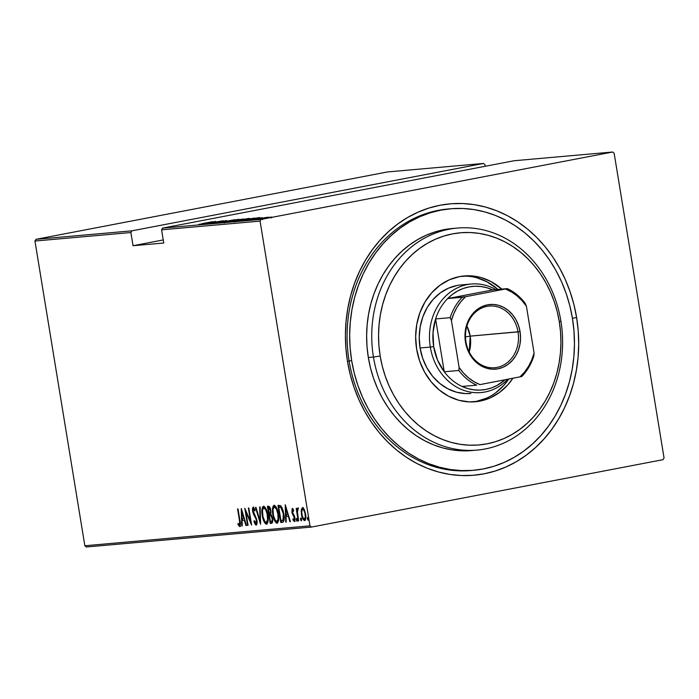 <?xml version="1.0" encoding="UTF-8"?>
<svg xmlns="http://www.w3.org/2000/svg" width="699" height="699" viewBox="0 0 699 699"><rect width="100%" height="100%" fill="white"/><g stroke="black" fill="none" stroke-linecap="round" stroke-linejoin="round"><path stroke-width="1.05" d="M473.581 470.296L471.074 470.523A131.263 112.242 -95.1 0 1 349.116 360.92L347.508 361.497A136.218 116.48 -95.1 0 1 440.073 205.244A136.218 116.48 -95.1 0 1 576.614 317.582L573.905 304.528L570.122 291.806L565.299 279.548L559.48 267.866L552.726 256.865L545.089 246.677L536.666 237.372L527.509 229.054L517.732 221.801L507.422 215.676L496.666 210.749L485.578 207.061L474.271 204.658L462.843 203.54L451.405 203.741L440.073 205.244L428.95 208.049L418.142 212.112L407.762 217.406L397.906 223.872L388.67 231.456L380.134 240.08L372.392 249.657L365.507 260.107L359.557 271.317L354.594 283.182L350.671 295.598L347.814 308.434L346.057 321.566L345.42 334.873L345.9 348.224L347.508 361.497L350.216 374.55L354 387.272L358.823 399.531L364.642 411.213L371.396 422.205L379.033 432.401L387.464 441.707L396.613 450.025L406.39 457.277L416.7 463.402L427.456 468.321L438.544 472.008L449.85 474.42L461.279 475.538L472.716 475.337L484.049 473.835L495.172 471.03L505.98 466.967L516.36 461.672L526.216 455.206L535.46 447.622L543.988 438.998L551.729 429.422L558.615 418.972L564.565 407.762L569.528 395.887L573.46 383.48L576.308 370.645L578.064 357.512L578.702 344.205L578.222 330.854L576.614 317.582L572.42 318.22L576.614 317.582A136.218 116.48 -95.1 0 1 484.049 473.835A136.218 116.48 -95.1 0 1 347.508 361.497L349.116 360.92A131.263 112.242 84.9 0 0 472.349 470.401L483.254 468.95L493.975 466.25L504.381 462.336L514.385 457.233L523.883 451.004L532.787 443.69L541.009 435.381L548.47 426.154L555.102 416.08L560.834 405.28L565.622 393.843L569.405 381.881L572.158 369.518L573.844 356.857L574.464 344.03L573.993 331.169L572.446 318.377A131.263 112.242 -95.1 0 1 473.634 470.296A131.263 112.242 -95.1 0 1 351.676 360.701L349.116 360.92A131.263 112.242 -95.1 0 1 447.928 209.01L450.488 208.783A131.263 112.242 -95.1 0 1 572.446 318.377L569.842 305.795L566.199 293.536L561.542 281.723L555.941 270.469L549.423 259.871L542.074 250.05L533.949 241.085L525.132 233.073L515.713 226.083L505.77 220.185L495.408 215.432L484.73 211.884L473.826 209.56L462.817 208.485L451.79 208.678L440.868 210.128L430.156 212.828L419.741 216.742L409.736 221.845L400.239 228.075L391.335 235.388L383.113 243.698L375.651 252.924L369.02 262.99L363.288 273.798L358.5 285.236L354.716 297.197L351.964 309.561L350.278 322.222L349.657 335.048L350.129 347.91L351.676 360.701A131.263 112.242 -95.1 0 1 450.488 208.783M261.085 219.407L162.587 228.119L514.167 160.735L612.656 152.015L261.085 219.407L612.656 152.015L614.15 153.247L664.05 457.967L614.15 153.247L612.656 152.015L514.167 160.735L162.587 228.119L161.583 229.831L260.072 221.111L309.972 525.831L84.85 545.753L34.95 241.033L130.879 232.54L133.046 245.725L163.741 243.016L161.583 229.831L163.741 243.016L133.046 245.725L130.879 232.54L131.893 230.836L35.964 239.329L387.534 171.937L483.472 163.452L131.893 230.836L483.472 163.452L484.957 164.676L485.22 166.283L484.957 164.676L483.472 163.452L387.534 171.937L35.964 239.329L131.893 230.836L130.879 232.54L34.95 241.033L35.964 239.329L34.95 241.033L84.85 545.753L309.972 525.831L260.072 221.111L261.085 219.407L260.072 221.111L161.583 229.831L162.587 228.119L261.085 219.407M265.734 218.376L264.973 218.569M258.848 218.979L258.088 219.171M254.593 219.355L253.842 219.547M259.652 217.511L242.78 220.508L259.652 217.511M238.525 220.141L233.256 221.295L235.965 221.059L249.473 218.403L233.693 221.356L248.975 218.42L238.525 220.141M227.961 221.076L222.701 222.23L225.401 221.994L238.909 219.337L223.13 222.291L238.411 219.355L227.961 221.076M226.572 220.561L212.505 223.208L226.747 220.657M215.685 221.4L198.813 224.405L215.685 221.4M202.317 223.584L212.479 221.688L202.317 223.584M205.13 223.846L223.269 220.735L205.13 223.846M217.642 222.736L234.628 219.731L217.642 222.736M227.28 221.88L243.383 218.979L227.28 221.88M239.495 220.805L254.654 218.009L239.495 220.805M262.335 217.66L250.958 219.757L261.863 217.861M255.292 219.407L267.761 217.197L255.292 219.407M269.159 217.24L261.042 218.901L269.159 217.24M86.344 546.985L311.466 527.063L663.036 459.671L311.466 527.063L309.972 525.831L311.466 527.063L86.344 546.985L84.85 545.753L86.344 546.985M302.833 507.701L302.108 509.702L301.278 509.868L301.452 514.342L301.907 514.254L301.452 514.342C301.898 517.636 302.938 519.715 304.572 520.589L304.572 520.589C305.882 519.453 306.223 517.251 305.585 513.975L304.31 509.588L302.457 507.657L301.19 510.934L302.195 517.382L304.292 520.572L305.28 520.1L305.734 518.606L305.585 513.975L304.117 509.195L302.335 507.684L301.278 509.868L302.108 509.702L303.287 507.5M298.22 520.93L298.683 520.886L297.346 511.563L298.167 508.479L297.643 508.086L296.935 510.235L296.638 508.4L296.175 508.435L298.22 520.93L298.683 520.886L297.39 512.393L298.167 508.479L297.643 508.086L296.935 510.235L296.638 508.4L296.175 508.435L298.22 520.93M292.348 508.557L291.859 511.921L292.313 511.834L291.859 511.921L292.357 513.835L293.056 513.695L292.357 513.835L293.318 515.478L294.157 515.32L293.318 515.478L294.655 516.613L294.139 516.71L294.917 517.802L294.078 519.96L294.908 519.803L294.078 519.96L293.056 518.719L292.933 519.907L293.685 519.759L292.933 519.907L294.34 521.498L294.917 517.784L292.304 511.825L292.584 510.095L293.554 509.964L292.584 510.095L293.528 511.345L293.676 510.244L292.095 508.671L292.06 512.9L294.532 518.553L294.244 519.89L293.056 518.719L292.933 519.907L294.489 521.454L295.048 518.946L294.41 515.871L292.304 511.825L292.453 510.156L293.528 511.345L293.676 510.244L292.296 508.566M282.422 522.328C284.275 521.096 284.729 518.239 283.777 513.756L280.841 505.753L277.975 505.386L280.771 522.476L283.112 522.109L284.004 520.44L284.065 515.967L283.06 510.401L280.841 505.753L277.975 505.386L280.771 522.476L282.632 522.302M271.631 523.28L271.631 523.28C272.724 522.529 273.021 520.86 272.523 518.282L270.749 514.01L270.749 510.314C270.426 507.85 269.648 506.487 268.416 506.225L267.411 506.321L270.216 523.411L272.348 522.73L272.4 517.653L270.749 514.01L270.88 511.292L269.936 507.457L268.958 506.294L267.411 506.321L270.216 523.411L271.046 523.245L270.775 521.576L271.046 523.245L270.216 523.411L271.736 523.271M260.57 524.259L260.185 506.958L259.678 507.002L260.089 520.965L255.974 507.325L255.476 507.369L260.57 524.259L260.185 506.958L259.678 507.002L260.089 520.965L255.974 507.325L255.476 507.369L260.57 524.259M248.058 525.368L245.856 511.93L251.614 525.054L248.818 507.963L248.363 508.007L250.565 521.471L244.799 508.322L247.603 525.412L248.058 525.368L245.856 511.93L251.614 525.054L248.818 507.963L248.363 508.007L250.565 521.471L244.799 508.322L247.603 525.412L248.058 525.368M239.434 520.327L239.748 524.32L239.207 524.748L238.114 523.359L238.053 524.696L239.774 526.53L240.395 524.005L238.027 508.916L237.573 508.959L239.434 520.327L239.879 520.239L239.407 524.8L238.114 523.359L238.053 524.696L239.678 526.557C240.561 525.264 240.648 523.228 239.914 520.458L238.027 508.916L237.573 508.959L239.434 520.327M241.242 508.636L241.749 525.928L242.247 525.884L242.081 520.336L244.318 520.143L245.952 525.552L246.45 525.508L241.356 508.619L241.749 525.928L242.247 525.884L242.081 520.336L244.318 520.143L245.952 525.552L246.45 525.508L241.242 508.636M254.663 508.907L253.457 508.889L254.82 510.986L255.074 509.903L253.23 507.125L252.619 511.231L253.064 511.144L252.619 511.231L253.335 513.8L253.99 513.678L253.335 513.8L254.576 516.054L255.327 515.906L254.576 516.054L255.974 518.693L256.489 518.597L255.974 518.693L256.891 520.266L255.904 523.341L254.253 520.598L253.947 521.506L254.541 521.393L253.947 521.506L256.516 524.923L257.083 522.555L256.751 519.575L252.977 510.401L253.37 508.907L254.82 510.986L255.074 509.903L253.23 507.125L252.549 508.138L252.522 510.585L253.335 513.8L256.253 519.506L256.114 523.236L255.371 523.018L254.253 520.598L253.947 521.506L255.144 524.32L256.218 525.089M266.502 524.18L266.502 524.18C268.241 522.494 268.669 519.418 267.778 514.945C267.201 510.401 265.777 507.491 263.523 506.216C261.81 507.955 261.391 511.048 262.282 515.513L264.336 522.188L265.734 523.962L266.869 524.075L267.857 522.336L268.119 517.793L267.184 512.105L265.716 508.199L263.907 506.251L262.588 506.985L261.933 509.903L262.177 514.805L262.737 515.434L262.282 515.513C262.868 520.004 264.274 522.887 266.502 524.18L266.59 524.163M277.066 523.245L277.066 523.245C278.805 521.559 279.233 518.483 278.342 514.01C277.756 509.466 276.341 506.557 274.078 505.281C272.365 507.02 271.955 510.113 272.846 514.586L274.899 521.253L276.297 523.027L277.424 523.14L278.552 520.72L278.674 516.858L277.748 511.17L276.28 507.264L274.462 505.316L273.152 506.05L272.496 508.968L272.741 513.87L273.3 514.499L272.846 514.586C273.431 519.069 274.838 521.952 277.066 523.245L277.154 523.228M285.209 504.739L285.708 522.039L286.214 521.996L286.048 516.447L288.285 516.255L289.919 521.664L290.417 521.62L285.209 504.739L285.708 522.039L286.214 521.996L286.048 516.447L288.285 516.255L289.919 521.664L290.417 521.62L285.209 504.739M297.276 520.309L297.136 519.715L296.306 519.873L296.996 521.262L297.224 519.794L296.533 518.413L296.35 520.108L297.11 521.209L296.979 518.911L296.42 518.466L296.254 519.418L297.136 519.715L297.084 519.2M301.522 519.934L301.383 519.34L300.553 519.497L301.243 520.886L301.47 519.418L300.78 518.038L300.596 519.733L301.356 520.834L301.225 518.536L300.666 518.09L300.5 519.042L301.383 519.34L301.33 518.824M308.408 519.322L308.268 518.728L307.438 518.894L308.128 520.274L308.355 518.807L307.665 517.426L307.481 519.121L308.242 520.222L308.11 517.933L307.551 517.478L307.385 518.431L308.268 518.728L308.215 518.212M664.05 457.967L663.036 459.671L664.05 457.967M240.491 526.399L238.883 524.538L238.053 524.696L238.892 524.442L240.273 526.364M240.238 524.643L239.407 524.8L240.238 524.643M246.441 525.465L245.952 525.552L246.441 525.465M244.807 520.047L244.318 520.143L244.807 520.047M244.79 520.012L242.081 520.336L244.79 520.012M242.247 525.831L241.749 525.928L242.247 525.831M242.422 520.274L242.37 518.536L242.422 520.274M242.177 511.86L242.16 511.275L242.177 511.86M241.837 511.921L243.794 518.413L244.283 518.317L242.029 518.562L241.837 511.921L242.326 511.825L241.837 511.921L243.794 518.413L242.029 518.562L241.837 511.921M248.049 525.325L247.603 525.412L248.049 525.325M246.24 511.851L246.127 511.161L246.24 511.851M251.02 521.393L250.565 521.471L251.02 521.393M251.133 522.074L250.845 521.419L251.133 522.074M246.406 511.825L245.856 511.93L246.406 511.825M256.594 524.835L255.432 523.097L256.638 524.862M255.895 523.341L257.066 522.939M253.283 508.959L253.641 507.273M256.157 525.098C257.101 524.267 257.346 522.677 256.9 520.336L253.064 511.118L253.457 508.889L254.707 508.942M255.205 522.537L255.441 523.114M253.754 507.125L253.283 509.16M260.605 521.454L260.439 520.895L260.605 521.454M260.587 520.869L260.089 520.965L260.587 520.869M262.824 509.117L263.881 506.242M267.001 523.997L265.035 521.769M263.995 506.172L262.772 509.737M265.166 522.013L267.149 524.014M268.154 520.895L267.035 522.267L268.049 521.201M264.668 507.806L265.917 508.601L263.829 507.963C265.672 508.986 266.835 511.327 267.324 514.988L267.769 514.901L267.324 514.988C268.04 518.649 267.673 521.131 266.197 522.433C264.379 521.428 263.226 519.104 262.745 515.469C262.029 511.825 262.387 509.318 263.829 507.963L264.51 507.841M267.132 522.258L265.891 522.406L264.973 521.681L262.955 516.613L262.483 510.899L263.025 508.654L263.829 507.963L265.62 509.562L267.105 513.826L267.577 519.558L266.354 522.406L267.035 522.267M264.572 507.824L263.829 507.963M269.727 515.189L269.447 513.468L269.727 515.189M268.547 507.955L268.259 506.242L268.547 507.955M271.972 523.167L271.046 523.245L271.972 523.167M271.693 515.338L269.648 515.233L270.653 515.346L272.06 518.326C272.383 520.309 272.051 521.384 271.063 521.55L270.382 521.611L269.342 515.259L271.736 515.373M272.75 520.921L271.902 521.393L272.706 520.991M270.137 507.928L268.792 507.972L270.295 510.392C270.618 512.288 270.312 513.319 269.368 513.477L268.163 508.024L270.251 508.024M271.011 512.865L270.504 513.267M270.356 513.302L270.924 512.996M269.01 507.981L270.749 510.305L270.181 513.022L269.063 513.503L268.163 508.024L269.036 507.981M270.391 513.293L269.368 513.477M272.06 518.326L272.514 518.239L271.911 521.078L270.382 521.611L269.342 515.259L270.906 515.539L272.06 518.326M272.103 521.367L271.063 521.55M273.388 508.182L274.445 505.307M277.555 523.062L275.598 520.834M274.558 505.237L273.326 508.802M275.721 521.078L276.393 522.153M276.385 522.144L277.713 523.079M278.709 519.96L277.59 521.332L278.613 520.266M275.074 506.897L276.481 507.666L274.392 507.028C276.236 508.051 277.398 510.392 277.879 514.053L278.333 513.966L277.879 514.053C278.604 517.714 278.228 520.196 276.76 521.498C274.943 520.493 273.79 518.169 273.3 514.534C272.584 510.89 272.951 508.383 274.392 507.028L275.065 506.906M277.695 521.323L276.454 521.471L275.528 520.746L273.519 515.679L273.038 509.964L273.44 508.024L274.392 507.028L276.428 509.09L277.879 514.053L278.08 519.147L276.76 521.498M276.935 521.463L277.59 521.332M275.135 506.889L274.392 507.028M281.61 522.31L281.339 520.641L281.61 522.31M279.102 507.02L278.822 505.307L279.102 507.02M282.099 507.666L278.726 507.098L280.832 507.395L283.313 513.791L283.025 520.056L280.946 520.676L278.726 507.098L280.788 506.906L282.143 507.719M284.144 519.357L282.387 520.467L284.135 519.383M283.313 513.791L283.768 513.704L283.313 513.791L283.593 518.055L283.025 520.056L283.864 519.899L280.946 520.676L278.726 507.098L280.614 507.256L281.54 508.199L283.313 513.791M282.842 520.406L281.566 520.624M290.4 521.568L289.919 521.664L290.4 521.568M288.766 516.159L288.285 516.255L288.766 516.159M288.757 516.124L286.048 516.447L288.757 516.124M286.206 521.943L285.708 522.039L286.206 521.943M286.38 516.386L286.337 514.647L286.38 516.386M286.136 507.963L286.118 507.387L286.136 507.963M285.804 508.033L287.761 514.516L288.25 514.429L285.996 514.674L285.804 508.033L286.293 507.937L285.804 508.033L287.761 514.516L285.996 514.674L285.804 508.033M295.179 521.332L293.763 519.741L294.786 521.218M293.397 514.141L293.187 513.669M292.549 510.104L292.767 508.758M292.925 508.514L292.566 510.716M297.092 518.815L297.381 520.598M297.459 510.139L296.935 510.235L297.459 510.139M297.774 510.078L298.473 507.928M298.132 508.182L297.791 509.728M301.339 518.44L301.627 520.222M305.044 520.388L303.672 518.789M303.619 518.684L305.131 520.406M304.292 519.794L304.843 520.292M305.83 518.274L305.253 518.876M303.541 509.038L302.711 509.195C303.978 509.894 304.781 511.502 305.131 514.027L305.577 513.94L305.131 514.027C305.612 516.535 305.341 518.212 304.318 519.06C303.06 518.413 302.256 516.832 301.916 514.315C301.435 511.799 301.697 510.095 302.711 509.195L303.471 509.047M305.192 518.885L303.471 518.571L302.256 515.879L301.715 512.087L302.326 509.388L303.567 509.72L304.982 513.232L305.288 517.138L304.388 519.042L305.76 518.413M303.497 509.047L302.711 509.195M308.224 517.837L308.521 519.61M212.933 221.941L206.476 223.243L212.933 221.941M238.962 219.355L238.411 219.355M222.605 222.291L223.13 222.291M236.944 219.635L224.169 222.002L236.944 219.635L224.606 222.002L236.944 219.635L237.52 220.613M243.392 218.988L242.868 218.997M240.823 219.337L236.192 220.473L240.823 219.337M234.654 220.517L229.263 221.697L234.654 220.517M249.517 218.42L248.975 218.42M233.169 221.356L233.693 221.356M247.498 218.708L234.724 221.067L247.341 218.717L235.161 221.067L247.498 218.708L248.075 219.678M239.801 220.622L253.012 218.306L239.801 220.622M253.029 218.446L253.178 219.285M256.9 218.044L250.443 219.346L256.9 218.044M255.519 219.276L256.271 219.084M259.766 218.901L260.517 218.708M262.728 218.63L271.439 217.022L262.405 218.63L262.571 219.608M266.651 218.289L267.402 218.097M224.606 222.002L224.327 222.981M235.161 221.067L234.89 222.046M271.133 217.013L271.605 217.992M163.234 239.94L133.046 245.725L163.234 239.94M449.212 208.905A131.263 112.242 84.9 0 0 349.116 360.92L351.676 360.701L354.279 373.283L357.932 385.542L362.58 397.355L368.19 408.609L374.699 419.199L382.047 429.029L390.173 437.993L398.989 446.006L408.417 452.996L418.352 458.894L428.714 463.647L439.4 467.194L450.296 469.518L461.314 470.593L472.332 470.401M454.796 228.337A111.456 95.3 84.9 0 0 452.236 228.521A111.456 95.3 84.9 0 0 368.338 357.504L373.449 357.049A111.456 95.3 -95.1 0 1 457.356 228.066A111.456 95.3 -95.1 0 1 560.904 321.121L559.296 321.697A106.501 91.062 -95.1 0 1 486.932 443.856A106.501 91.062 -95.1 0 1 380.177 356.027L373.449 357.049A111.456 95.3 84.9 0 0 485.167 448.959A111.456 95.3 84.9 0 0 560.904 321.121A111.456 95.3 -95.1 0 1 477.006 450.104A111.456 95.3 -95.1 0 1 373.449 357.049L368.338 357.504A111.456 95.3 84.9 0 0 471.886 450.558L477.006 450.104M470.916 393.458L465.586 393.598L456.491 392.191L447.753 388.74L439.715 383.393L432.69 376.342L426.932 367.866L422.677 358.29L420.073 347.98A54.487 46.588 -95.1 0 1 461.095 284.921L471.327 284.021A54.487 46.588 -95.1 0 1 495.879 289.631A54.487 46.588 84.9 0 0 447.465 294.445A54.487 46.588 84.9 0 0 430.313 347.08A54.487 46.588 84.9 0 0 461.567 389.518A54.487 46.588 84.9 0 0 507.806 379.269A54.487 46.588 -95.1 0 1 480.938 392.567A54.487 46.588 -95.1 0 1 430.313 347.08L420.073 347.98L419.243 337.337L420.195 326.756L422.912 316.656L427.281 307.429L433.127 299.417L440.239 292.933L448.33 288.224L457.102 285.48M416.621 349.037A63.155 54.006 -95.1 0 1 464.171 275.948A63.155 54.006 -95.1 0 1 501.803 289.106L490.768 281.435L480.641 277.442L470.095 275.808L459.54 276.594L449.378 279.775L439.994 285.236L431.755 292.75L424.975 302.029L419.907 312.733L416.761 324.441L415.652 336.7L416.621 349.037L419.636 360.99L424.573 372.095L431.239 381.916L439.391 390.086L448.706 396.289L458.832 400.282L469.379 401.916L479.933 401.121L490.095 397.941L499.479 392.488L507.719 384.974L512.865 378.299A63.155 54.006 -95.1 0 1 475.303 401.768A63.155 54.006 -95.1 0 1 416.621 349.037M476.805 277.783L486.932 281.776L497.968 289.447A63.155 54.006 84.9 0 0 462.257 276.157M465.945 470.838A131.263 112.242 84.9 0 0 467.22 470.645M559.296 321.697L557.182 311.483L554.22 301.54L550.445 291.955L545.902 282.824L540.615 274.226L534.648 266.258L528.06 258.979L520.904 252.479L513.258 246.808L505.194 242.02L496.788 238.176L488.129 235.292L479.278 233.405L470.348 232.531L461.401 232.688L452.541 233.868L443.848 236.052L435.398 239.233L427.281 243.374L419.575 248.425L412.358 254.357L405.682 261.103L399.627 268.591L394.253 276.76L389.596 285.524L385.717 294.803L382.65 304.502L380.413 314.541L379.041 324.808L378.543 335.214L378.919 345.656L380.177 356.027L382.292 366.232L385.254 376.176L389.02 385.769L393.572 394.9L398.858 403.489L404.817 411.466L411.414 418.736L418.561 425.237L426.207 430.907L434.271 435.695L442.677 439.549L451.344 442.432L460.187 444.311L469.125 445.184L478.072 445.027L486.932 443.856L495.626 441.663L504.075 438.483L512.184 434.35L519.89 429.291L527.116 423.367L533.791 416.621L539.846 409.133L545.22 400.964L549.877 392.2L553.757 382.921L556.823 373.214L559.06 363.183L560.432 352.908L560.93 342.51L560.554 332.069L559.296 321.697L560.904 321.121A111.456 95.3 84.9 0 0 449.186 229.211A111.456 95.3 84.9 0 0 373.449 357.049L380.177 356.027A106.501 91.062 -95.1 0 1 452.541 233.868A106.501 91.062 -95.1 0 1 559.296 321.697M470.785 450.645L461.427 450.811L452.07 449.903L442.817 447.928L433.747 444.913L424.948 440.877L416.508 435.87L408.513 429.937L401.025 423.131L394.131 415.521L387.884 407.176L382.353 398.185L377.591 388.627L373.65 378.596L370.549 368.19L368.338 357.504L367.019 346.652L366.626 335.721L367.15 324.834L368.583 314.087L370.924 303.584L374.131 293.431L378.194 283.724L383.061 274.55L388.696 266.004L395.031 258.158L402.012 251.107L409.57 244.903L417.635 239.608L426.128 235.275L434.97 231.954L444.066 229.665L452.279 228.521M473.38 401.899A63.155 54.006 84.9 0 0 508.723 379.094L503.883 385.315L495.643 392.829M476.098 401.462L486.259 398.281M470.698 393.476A54.487 46.588 -95.1 0 1 420.073 347.98L430.313 347.08A54.487 46.588 -95.1 0 1 471.327 284.021M518.029 331.903A30.957 26.475 84.9 0 0 486.993 306.372A30.957 26.475 84.9 0 0 465.953 341.881L465.473 342.056A32.442 27.742 -95.1 0 1 487.526 304.834A32.442 27.742 -95.1 0 1 520.047 331.588L470.191 336.132A30.957 26.475 84.9 0 0 466.923 326.022L470.191 336.132L465.49 336.901L470.191 336.132L469.221 351.99A30.957 26.475 84.9 0 0 470.191 336.132L518.029 331.903A30.957 26.475 -95.1 0 1 494.717 367.726A30.957 26.475 -95.1 0 1 465.953 341.881A30.957 26.475 -95.1 0 1 489.265 306.048A30.957 26.475 -95.1 0 1 518.029 331.903L520.047 331.588L520.545 337.932L519.969 344.231L518.352 350.243L515.757 355.739L512.271 360.509L508.042 364.371L503.219 367.176L497.994 368.81L492.577 369.212L487.159 368.373L481.961 366.32L477.172 363.139L472.987 358.945L469.553 353.895L467.019 348.189L465.473 342.056L464.975 335.712L465.551 329.412L467.159 323.401L469.763 317.905L473.249 313.135L477.478 309.273L482.301 306.468L487.526 304.834L492.944 304.432L498.361 305.271L503.56 307.324L508.348 310.505L512.533 314.707L515.967 319.749L518.501 325.454L520.047 331.588A32.442 27.742 -95.1 0 1 497.994 368.81A32.442 27.742 -95.1 0 1 465.473 342.056L465.953 341.881A30.957 26.475 84.9 0 0 496.989 367.412A30.957 26.475 84.9 0 0 518.029 331.903M462.083 386.451A52.014 44.474 -95.1 0 1 444.249 371.781A52.014 44.474 -95.1 0 1 433.668 346.564L430.313 347.08L433.668 346.564L437.504 359.968L444.249 371.781L435.599 318.954L433.022 332.558L433.668 346.564A52.014 44.474 -95.1 0 1 435.599 318.954A52.014 44.474 -95.1 0 1 447.683 298.552L492.743 289.91L486.967 287.761L481.008 286.529L474.988 286.241L469.012 286.905L463.192 288.504L457.627 291.011L452.428 294.375L447.683 298.552A52.014 44.474 -95.1 0 1 492.743 289.91L507.325 288.617L465.569 296.708L447.683 298.552L492.743 289.91L507.325 288.617A52.014 44.474 -95.1 0 1 525.159 303.296A52.014 44.474 84.9 0 0 507.325 288.617L465.569 296.708L460.912 301.645L456.945 307.359L453.765 313.711L451.432 320.57L459.112 367.447L458.824 370.487L444.249 371.781L435.599 318.954L450.173 317.669L451.432 320.57L459.112 367.447L463.481 373.021L468.487 377.801L474.018 381.689L479.96 384.607L521.716 376.525A52.014 44.474 84.9 0 0 533.809 356.114L534.088 353.074L526.408 306.197L525.159 303.296L526.408 306.197L522.039 300.622L517.033 295.843L511.502 291.955L505.56 289.037A50.529 43.207 -95.1 0 1 526.408 306.197L534.088 353.074A50.529 43.207 -95.1 0 1 519.951 376.944L524.608 371.999L528.575 366.285L531.756 359.933L534.088 353.074L533.809 356.114A52.014 44.474 -95.1 0 1 521.716 376.525L479.96 384.607A50.529 43.207 -95.1 0 1 459.112 367.447L458.824 370.487L444.249 371.781A52.014 44.474 84.9 0 0 462.083 386.451L467.858 388.6L473.808 389.832L479.829 390.121L485.805 389.457L491.633 387.858L497.19 385.35L505.045 379.793A52.014 44.474 -95.1 0 1 462.083 386.451L476.657 385.158A52.014 44.474 -95.1 0 1 458.824 370.487A52.014 44.474 84.9 0 0 476.657 385.158L462.083 386.451M447.683 298.552A52.014 44.474 84.9 0 0 435.599 318.954L450.173 317.669A52.014 44.474 -95.1 0 1 462.266 297.258L447.683 298.552M462.266 297.258A52.014 44.474 84.9 0 0 450.173 317.669L451.432 320.57A50.529 43.207 -95.1 0 1 465.569 296.708L462.266 297.258M255.904 523.341L256.734 523.175M452.236 228.521L457.356 228.066"/></g></svg>
